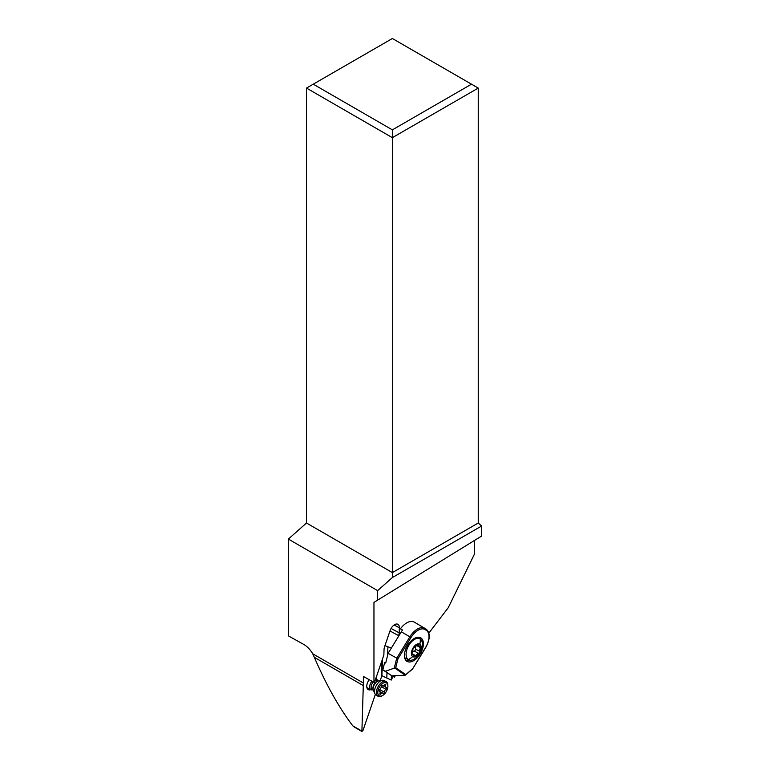 <?xml version="1.0" encoding="UTF-8"?>
<svg xmlns="http://www.w3.org/2000/svg" width="770" height="770" viewBox="0 0 770 770"><rect width="100%" height="100%" fill="white"/><g stroke="black" fill="none" stroke-linecap="round" stroke-linejoin="round"><path stroke-width="1.16" d="M288.365 539.087L306.489 523.013L392.373 572.591L392.373 577.548L481.635 526.006L481.635 536.045L373.96 602.4L373.96 682.355L363.373 676.464L363.373 683.019L312.707 653.769C310.233 649.572 307.269 646.473 303.794 644.452L288.365 635.866L288.365 539.087L377.627 590.619L377.627 600.282M306.489 88.078L313.255 84.18L392.373 129.861L392.373 137.666L478.257 88.078L478.257 523.013L392.373 572.591L392.373 137.666L306.489 88.078L306.489 523.013M373.96 682.355L374.49 682.355L383.855 655.029L384.047 649.485A7.171 3.994 -61.7 0 1 384.596 646.694L390.12 630.572A7.171 3.994 -61.7 0 1 394.673 624.614A7.171 3.994 -61.7 0 1 397.859 624.278A7.171 3.994 -61.7 0 1 399.351 627.829L399.168 632.825A7.171 3.994 -61.7 0 1 398.619 635.616L398.167 636.944M394.606 675.704L394.558 677.205L392.979 676.445L392.998 675.771M395.26 675.685L394.558 677.205M474.339 540.55L474.339 554.352L448.246 607.703L428.871 633.065M375.327 694.444L362.93 730.624L361.89 731.462L363.373 683.019M380.072 680.651L382.064 675.482M370.765 689.631A7.171 3.994 -61.7 0 1 368.253 689.631A7.171 3.994 -61.7 0 1 366.761 686.349A7.171 3.994 -61.7 0 1 369.234 679.727M376.001 677.947A7.171 3.994 -61.7 0 1 376.434 679.101M391.42 675.579L391.266 680.064L386.8 678.033L386.992 672.739M381.737 661.218L381.227 675.386L386.8 678.033M391.266 680.064L392.979 676.445M391.333 648.08L384.962 645.626M387.608 655.366L387.897 647.204M478.257 523.013L481.635 526.006M392.373 577.548L377.627 590.619M392.373 129.861L471.49 84.18L478.257 88.078M313.255 84.18L392.373 38.5L471.49 84.18M312.707 653.769L314.333 657.32C326.268 684.944 339.089 707.784 352.804 725.85L354.883 727.409M367.136 688.361A7.171 3.994 118.3 0 0 367.964 688.12M419.891 644.221A7.171 3.994 118.3 0 0 412.98 648.138A7.171 3.994 118.3 0 0 412.682 656.598A7.171 3.994 118.3 0 0 419.592 652.681A7.171 3.994 118.3 0 0 419.891 644.221A19.125 15.862 124.5 0 0 420.247 638.994A11.954 6.66 118.3 0 0 419.9 638.782A11.954 6.66 118.3 0 0 408.552 645.837A11.954 6.66 118.3 0 0 408.225 659.621A11.954 6.66 118.3 0 0 408.572 659.832A11.954 6.66 118.3 0 0 416.05 657.705A19.125 19.125 0 0 0 422.239 646.194A11.954 6.66 118.3 0 0 420.247 638.994M408.572 659.832L405.54 658.206A11.954 6.66 -61.7 0 1 405.193 657.994M415.425 656.175A1.434 0.799 -61.7 0 1 414.53 656.425A1.434 0.799 -61.7 0 1 414.279 656.088A4.784 2.666 118.3 0 0 413.432 654.981A4.784 2.666 118.3 0 0 412.412 654.808A1.434 0.799 -61.7 0 1 412.114 654.76A1.434 0.799 -61.7 0 1 412.075 654.741A1.434 0.799 -61.7 0 1 412.065 653.153A4.784 2.666 118.3 0 0 412.893 649.505A1.434 0.799 -61.7 0 1 412.932 648.975A1.434 0.799 -61.7 0 1 414.077 647.474A4.784 2.666 118.3 0 0 416.762 645.096A1.434 0.799 -61.7 0 1 417.147 644.644A1.434 0.799 -61.7 0 1 418.043 644.394A1.434 0.799 -61.7 0 1 418.293 644.731A4.784 2.666 118.3 0 0 419.14 645.837A4.784 2.666 118.3 0 0 420.15 646.011A1.434 0.799 -61.7 0 1 420.458 646.059A1.434 0.799 -61.7 0 1 420.497 646.078A1.434 0.799 -61.7 0 1 420.497 647.666A4.784 2.666 118.3 0 0 419.669 651.314A1.434 0.799 -61.7 0 1 418.485 653.345A4.784 2.666 118.3 0 0 415.8 655.722A1.434 0.799 -61.7 0 1 415.425 656.175M412.402 652.431A4.784 2.666 -61.7 0 1 414.289 651.083A1.434 0.799 118.3 0 0 415.473 649.062A4.784 2.666 -61.7 0 1 415.973 646.126M421.036 638.012A13.629 7.604 -59.8 0 1 420.343 653.692A13.629 7.604 -59.8 0 1 407.07 661.401A13.629 7.604 -59.8 0 1 406.801 661.228A13.629 7.604 -59.8 0 1 407.494 645.549A13.629 7.604 -59.8 0 1 420.767 637.839A13.629 7.604 -59.8 0 1 421.036 638.012M412.489 668.803L405.193 675.213L391.843 675.819L382.834 669.881L384.673 662.46L385.703 663.057L388.109 653.335L397.946 658.802L411.016 637.493A14.582 8.143 120.2 0 1 425.358 629.687L426.464 630.447A14.582 8.143 120.2 0 1 425.56 647.493L412.547 669.024M397.946 658.802L395.732 667.725L394.827 668.081L405.193 675.213M425.358 629.687A0.953 0.789 -55.5 0 0 425.175 628.474A15.544 8.672 120.2 0 0 424.867 628.282A15.544 8.672 120.2 0 0 409.89 636.79L396.685 658.321L394.24 668.187L394.827 668.081M394.24 668.187L385.231 671.276L382.834 669.881M385.231 671.276L391.843 675.819M388.109 653.335L401.314 631.804A15.544 8.672 -59.8 0 1 402.508 630.024L400.448 628.821A15.544 8.672 -59.8 0 1 414.231 622.093L426.272 629.234A0.953 0.789 124.5 0 1 426.464 630.447M402.402 630.168L400.448 628.821M418.543 637.233A11.714 6.535 -59.8 0 1 419.448 638.542M406.098 658.504A11.714 6.535 -59.8 0 1 405.049 658.004A11.714 6.535 -59.8 0 1 404.645 657.686M405.848 660.342A13.629 7.604 120.2 0 0 408.947 660.006M420.15 638.927A13.629 7.604 120.2 0 0 419.246 637.3M371.9 681.209A5.977 3.33 118.3 0 0 370.899 689.699A5.977 3.33 118.3 0 0 372.257 689.901L373.2 689.756M375.154 680.43A5.226 2.907 118.3 0 1 375.606 680.256A5.226 2.907 118.3 0 1 377.868 681.065L377.483 680.199A5.977 3.33 118.3 0 0 376.569 679.178A5.977 3.33 118.3 0 0 375.664 678.947M382.324 680.305L378.705 680.853A5.977 3.33 118.3 0 0 378.359 680.93A5.977 3.33 118.3 0 0 378.282 680.95A5.977 3.33 118.3 0 0 374.278 684.79A5.977 3.33 118.3 0 0 373.354 690.228A5.977 3.33 118.3 0 0 373.479 690.565L375.009 693.885A8.364 4.659 -61.7 0 1 375.943 686.147A8.364 4.659 -61.7 0 1 381.737 680.439A8.364 4.659 -61.7 0 1 382.324 680.305A8.364 4.659 -61.7 0 1 384.23 680.584L386.097 681.585A8.364 4.659 118.3 0 0 383.604 681.44A8.364 4.659 118.3 0 0 377.156 688.669A8.364 4.659 118.3 0 0 378.157 696.321A8.364 4.659 118.3 0 0 380.65 696.475A8.364 4.659 118.3 0 0 381.93 695.907L382.651 695.483A7.411 4.129 118.3 0 0 387.868 685.8A7.411 4.129 118.3 0 0 384.134 682.682A7.411 4.129 118.3 0 0 377.945 690.786A7.411 4.129 118.3 0 0 381.516 695.984A7.411 4.129 118.3 0 0 382.651 695.483M387.868 685.8L387.82 684.973A8.364 4.659 118.3 0 0 386.097 681.585M385.972 689.237A2.416 1.347 118.3 0 0 384.365 692.143A1.03 0.578 -61.7 0 1 383.065 693.366A2.416 1.347 118.3 0 0 382.806 693.144A2.416 1.347 118.3 0 0 382.084 693.096A2.416 1.347 118.3 0 0 380.871 694.02A1.03 0.578 -61.7 0 1 379.918 693.472A2.416 1.347 118.3 0 0 379.62 691.296A2.416 1.347 118.3 0 0 379.331 691.21A1.03 0.578 -61.7 0 1 379.677 689.429A2.416 1.347 118.3 0 0 381.285 686.522A1.03 0.578 -61.7 0 1 382.584 685.29A2.416 1.347 118.3 0 0 382.854 685.521A2.416 1.347 118.3 0 0 383.566 685.569A2.416 1.347 118.3 0 0 384.779 684.646A1.03 0.578 -61.7 0 1 385.731 685.194A2.416 1.347 118.3 0 0 386.039 687.369A2.416 1.347 118.3 0 0 386.319 687.456A1.03 0.578 -61.7 0 1 385.972 689.237L381.525 686.84L382.44 685.935L381.872 685.059M378.157 696.321L376.289 695.32A8.364 4.659 -61.7 0 1 375.009 693.885M379.235 691.2L379.831 689.333M389.986 630.967L398.619 635.616M381.901 675.396L382.488 659.014M399.168 632.825L391.073 628.464M394.086 624.99L399.351 627.829M363.325 685.608L314.333 657.32M361.708 730.99L352.804 725.85M412.682 656.598A19.125 15.862 124.5 0 1 408.225 659.621M415.8 655.722L411.883 653.615M414.289 651.083L418.485 653.345M412.412 654.808L411.902 654.538M418.293 644.731L417.619 644.365M420.497 647.666L416.483 645.501M419.669 651.314L415.473 649.062M405.694 674.568L395.732 667.725M401.314 631.804L411.016 637.493M373.354 690.228L373.103 689.448A5.342 2.974 -61.7 0 1 373.922 684.597A5.342 2.974 -61.7 0 1 377.502 681.171A5.342 2.974 -61.7 0 1 377.57 681.152A5.342 2.974 -61.7 0 1 377.627 681.132M373.238 681.951A5.226 2.907 118.3 0 0 371.121 687.129A5.226 2.907 118.3 0 0 373.2 689.747M384.759 684.665L385.731 685.194M380.871 694.02L379.908 693.5M384.365 692.143L379.918 689.747M361.89 731.452L354.662 727.284M417.234 637.348L419.9 638.782M413.432 654.981L411.815 654.115M419.14 645.837L417.07 644.721M412.566 668.986L425.695 647.589C430.209 639.216 430.42 633.104 426.32 629.263L425.213 628.503M405.405 675.088L412.499 669.072M366.876 687.533L370.899 689.699M375.731 678.726L376.569 679.178M377.57 681.152L378.359 680.93M386.039 687.369L382.055 685.223M382.854 685.521L382.199 685.175M379.62 691.296L379.052 690.998M382.806 693.144L379.918 691.595"/></g></svg>
